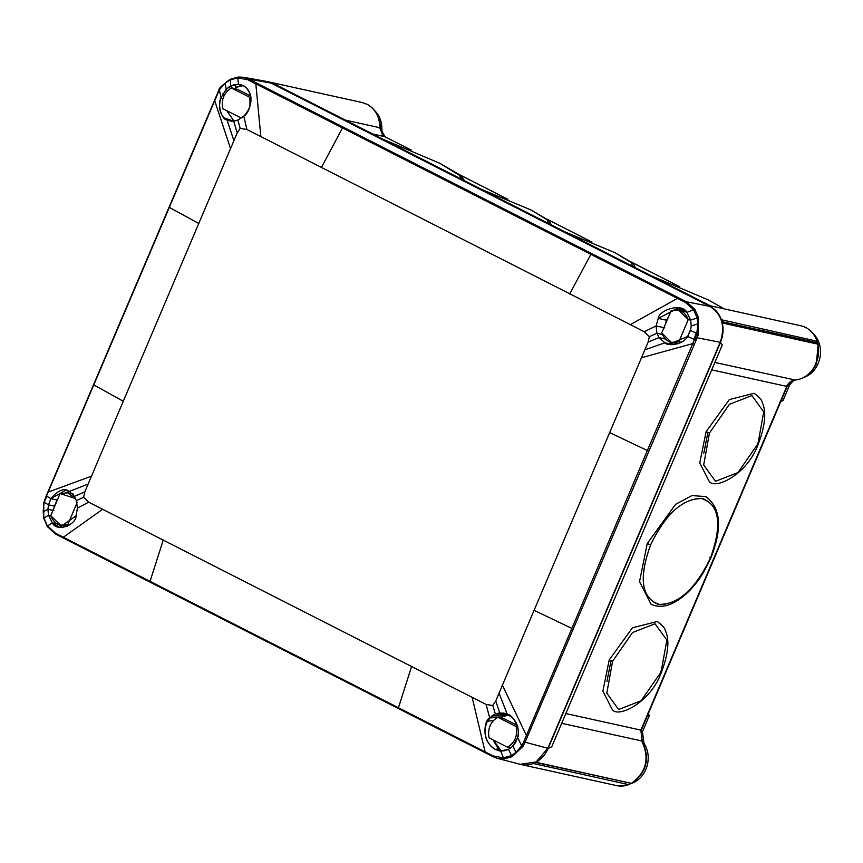 <?xml version="1.0" encoding="UTF-8"?>
<svg xmlns="http://www.w3.org/2000/svg" width="863" height="863" viewBox="0 0 863 863"><rect width="100%" height="100%" fill="white"/><g stroke="black" fill="none" stroke-linecap="round" stroke-linejoin="round"><path stroke-width="1.29" d="M503.733 200.701L711.134 306.236L710.152 306.43A27.584 23.387 102.4 0 1 721.349 319.731L817.38 341.284C814.316 332.989 808.836 327.821 800.929 325.793A27.584 23.387 102.4 0 1 800.94 325.793A27.584 23.387 102.4 0 1 816.916 340.799L817.693 343.69L721.943 322.579M721.695 321.608L817.412 342.719M503.765 200.701L275.912 84.747L271.478 83.182L710.152 306.43M722.029 322.924L817.876 344.164A27.584 23.387 102.4 0 1 815.913 363.701A27.584 23.387 102.4 0 1 794.855 380.076A10.507 8.91 -77.6 0 0 786.786 386.408L711.716 369.849M722.32 323.086A27.584 23.387 102.4 0 1 720.476 342.352L722.277 344.984L631.781 558.188L551.705 746.829L548.145 748.329L720.476 342.352M804.187 377.358A25.081 21.273 -77.6 0 0 819.85 358.188A25.081 21.273 -77.6 0 0 813.68 334.229A25.081 21.273 -77.6 0 1 819.85 358.188A25.081 21.273 -77.6 0 1 804.187 377.358M780.109 401.759L783.129 400.378L789.796 384.671L793.884 380.27M780.616 401.931L783.129 400.378L789.796 384.671L788.221 384.51M535.686 762.191L631.446 783.367L535.33 762.385M533.01 763.453L628.933 784.672L618.933 785.988M532.924 763.647A27.584 23.387 102.4 0 1 521.176 764.553L616.732 785.632A27.584 23.387 102.4 0 0 628.48 784.726L630.378 783.345M383.787 135.955A13.01 11.036 102.4 0 1 381.867 128.792A25.081 21.273 -77.6 0 0 375.027 111.003A25.081 21.273 -77.6 0 1 381.867 128.792A13.01 11.036 -77.6 0 0 383.787 135.955M629.914 783.928A25.081 21.273 -77.6 0 0 631.651 783.399A25.081 21.273 -77.6 0 1 629.914 783.928M648.124 712.687L649.105 716.107L642.45 731.813L644.025 743.453A25.081 21.273 -77.6 0 1 631.889 783.313A25.081 21.273 -77.6 0 0 644.025 743.453L643.313 743.291M647.433 715.707L649.105 716.107L642.45 731.813L640.885 731.263M650.605 544.887C638.76 577.379 641.252 597.196 658.081 604.327C677.563 605.2 695.006 589.785 710.411 558.081C722.255 525.589 719.764 505.772 702.935 498.641C683.453 497.768 666.009 513.183 650.605 544.887C638.383 578.933 641.489 598.846 659.925 604.629C679.052 603.884 695.88 588.361 710.411 558.081C722.633 524.035 719.526 504.121 701.09 498.339C681.964 499.084 665.136 514.607 650.605 544.887L647.239 543.571L639.537 581.662L651.101 604.294C659.041 607.93 667.94 606.613 677.779 600.346C687.509 594.003 696.161 584.553 703.744 572.018L710.821 558.091C722.514 528.318 720.875 507.832 705.912 496.635L691.975 495.567L675.61 504.305L647.239 543.571M709.44 433.075L703.669 464.984L715.503 481.306L737.973 472.546L757.962 443.776L763.723 411.878L751.9 395.556L729.429 404.305L709.44 433.075L703.669 464.963L715.503 481.306L737.984 472.536L757.962 443.776L763.723 411.888L751.9 395.556L729.408 404.326L709.44 433.075L706.074 431.759L699.753 462.978L709.235 481.522C715.438 489.914 747.692 474.272 758.372 443.787C765.308 425.373 766.56 411.511 762.137 402.212C761.986 400.141 759.321 397.174 754.154 393.291L729.321 399.58L706.074 431.759M612.568 661.285L606.808 693.194L618.631 709.505L641.101 700.756L661.09 671.986L666.862 640.087L655.028 623.766L632.557 632.514L612.568 661.285L606.808 693.172L618.631 709.515L641.112 700.745L661.09 671.986L666.851 640.098L655.028 623.755L632.547 632.536L612.568 661.285L609.202 659.968L602.881 691.177L612.363 709.731C618.566 718.124 650.821 702.482 661.511 671.997C668.437 653.571 669.699 639.72 665.276 630.422C665.114 628.35 662.46 625.373 657.293 621.5L632.45 627.789L609.202 659.968M554.693 732.914L554.726 732.126M548.145 748.329A27.584 23.387 102.4 0 1 535.891 762.288M266.689 81.467A27.584 23.387 102.4 0 1 266.71 81.467A27.584 23.387 102.4 0 1 271.478 83.182M383.15 139.321L439.591 163.193L458.415 174.089L462.395 179.655L458.393 174.078L439.591 163.193L383.14 139.321M548.49 223.463L546.959 219.353L530.853 209.892L481.327 189.288L530.853 209.892L546.959 219.353L548.501 223.474M708.329 299.957L724.133 308.846L708.005 299.795L651.554 275.912M614.974 252.708L565.459 232.104L614.974 252.708L631.08 262.169L632.622 266.279L631.09 262.169L615.146 252.773L565.297 232.018M708.005 299.795L651.554 275.923M789.796 384.671L791.598 382.223M642.45 731.813L641.899 734.898M642.288 739.483L644.025 743.453M649.105 716.107L648.577 713M707.854 432.557L703.809 453.204M610.993 660.767L606.937 681.414M485.416 752.806L485.125 751.867L485.416 752.806L497.336 758.35L520.173 764.316L536.182 761.921L547.876 748.264L720.206 342.287C725.459 326.333 722.018 314.359 709.882 306.365L686.419 301.791L694.791 309.267L698.501 317.606L698.394 334.466L697.185 337.8L698.394 334.466L696.797 333.355L697.94 323.819L697.099 317.778L693.507 309.741L685.459 302.481L247.897 79.795L237.778 77.821L229.925 80.022L225.114 83.193L219.321 89.903L46.483 496.074L44.121 502.083L43.15 511.878L44.045 517.929L47.551 526.71L55.761 534.154L485.416 752.806L485.125 751.867L493.01 755.859L503.291 757.876L511.22 755.686L515.966 752.504L521.662 745.783L523.712 741.835L571.878 628.415L534.078 610.324L644.866 349.817L648.135 342.028L649.364 336.635L644.283 331.726L246.894 129.482L240.194 128.393L237.217 132.902L88.112 484.089L84.844 491.878L83.614 497.271L88.695 502.18L486.085 704.424L492.784 705.513L495.75 701.004L534.078 610.324M239.051 627.423L238.76 626.495L239.051 627.423L238.76 626.495L485.125 751.867L472.137 697.347M63.646 538.167L63.355 537.218L63.646 538.167L63.355 537.218L238.76 626.495M47.551 526.71L47.562 525.945L55.448 533.183L63.355 537.218L102.621 509.289M495.243 749.505L500.648 750.993L508.469 749.343L512.978 745.945L517.66 737.585C521.543 729.537 512.007 713.884 507.692 714.424L499.753 712.881L495.351 713.917L489.709 717.908C484.132 720.238 480.928 741.058 495.243 749.505L500.648 750.993L504.37 750.767L508.469 749.343L511.781 747.078L515.535 742.579L517.66 737.585L518.361 733.183C518.48 726.387 516.085 720.885 511.198 716.678L505.038 713.41L499.753 712.881L495.351 713.917L491.932 715.869L487.293 721.285C482.59 733.27 485.243 742.676 495.243 749.505L498.253 748.76L501.694 751.037L498.782 750.734L500.648 750.993L503.906 758.955L512.126 756.668L522.946 746.398L525.028 742.299L696.268 339.893M77.411 508.08L76.095 515.804C76.117 525.006 56.915 532.611 52.319 522.827L48.511 515.254L47.918 509.267L48.522 504.823L44.52 502.514L48.522 504.823L50.906 498.641C58.145 490.098 64.315 487.681 69.407 491.392L74.369 496.398L76.3 500.659L77.411 508.08L76.3 500.659L74.369 496.398L69.407 491.392L66.063 490.065L50.906 498.641L46.483 496.074L50.906 498.641L48.522 504.823L47.918 509.267L48.511 515.254L52.319 522.827L59.676 527.39L76.095 515.804L77.411 508.08L88.695 502.18M44.121 502.083L46.483 496.074M241.845 84.941L238.479 84.272L234.121 84.66L229.105 86.904L226.182 89.321L221.036 97.584C218.404 105.998 219.407 112.762 224.046 117.875L227.055 119.989L233.668 121.122L237.864 120.043L243.798 116.117C249.127 113.733 256.548 93.84 243.582 85.696L238.479 84.272L230.734 85.944L226.182 89.321L221.036 97.584C216.861 105.566 222.643 120.389 226.656 119.795L230.335 121.036L234.477 121.014L237.864 120.043L243.798 116.117C250.011 109.504 252.179 102.158 250.302 94.078L246.408 87.692L241.392 84.801M664.801 327.864L656.096 325.944L658.242 318.404C659.256 309.429 682.784 302.784 686.808 312.428L690.702 320.033L691.231 325.998L690.497 330.421L691.231 325.998L690.702 320.033L686.808 312.428L678.825 307.735L658.242 318.404L656.096 325.944L656.916 333.301L656.096 325.944L644.283 331.726M665.33 338.997L659.052 337.616L656.916 333.301L659.052 337.616L664.866 342.805L659.052 337.616L648.135 342.028M571.878 628.415L694.456 339.591L693.917 339.342L696.29 333.118L690.497 330.421L687.682 336.505C682.967 345.222 667.013 346.246 664.866 342.805L668.933 344.283L687.682 336.505L690.497 330.421L696.797 333.355L698.286 333.323M696.797 333.355L694.456 339.591L696.797 333.355L698.135 333.873L695.761 340.054L687.682 336.505L693.917 339.342M709.882 306.365L271.209 83.118L265.48 81.219M685.459 302.481L686.419 301.791L248.9 79.126L243.431 77.271L238.436 77.023L230.281 79.32L230.734 85.944L232.654 88.274M503.906 758.955L497.336 758.35L493.205 756.786L55.685 534.121L47.379 526.592L43.733 518.264L43.786 502.611L46.246 495.88L219.116 89.569C218.328 88.889 221.985 85.48 230.097 79.342L238.35 77.012L243.431 77.271L265.664 81.251M678.555 297.778L630.357 324.617M256.796 83.139L255.826 83.797L260.842 136.559M695.826 339.871L694.456 339.591M697.897 334.499L696.678 337.67M720.206 342.287L697.185 337.8L695.761 340.065M226.71 110.647L233.992 121.09L226.71 110.647M234.326 88.652L236.591 87.239L243.269 85.534L236.591 87.239L233.495 89.299M249.892 97.39L231.467 88.015C224.067 92.6 221.155 99.472 222.719 108.619L241.144 117.994L242.719 117.077L241.144 117.994L222.719 108.619C221.155 99.472 224.067 92.6 231.467 88.015L237.444 89.331L231.467 88.015L249.892 97.39L249.99 105.987L249.892 97.39L250.971 97.627L249.892 97.39M250.777 96.117L237.444 89.331M669.936 342.18L673.237 344.671M666.538 320.238L665.157 324.768L668.814 316.149L666.538 320.238L658.242 318.404M681.921 308.781L676.624 309.86L681.921 308.781M661.694 332.935C665.146 341.219 670.864 344.132 678.879 341.672L688.253 319.58C684.812 311.295 679.084 308.371 671.08 310.831L661.694 332.935L671.425 342.384L678.879 341.672L681.522 342.255L678.879 341.672L688.253 319.58L678.534 310.119L671.08 310.831L661.694 332.935M690.724 320.119L688.253 319.58L690.724 320.119M690.885 328.792L687.498 336.764M686.452 312.05L678.534 310.119M671.425 342.384L678.005 343.819M57.077 500.001L54.466 506.139L57.821 498.879L57.077 500.001L50.906 498.641L57.077 500.001M65.631 492.579L69.709 491.576L65.631 492.579M62.762 527.66L58.576 524.531L62.762 527.66M54.164 507.498L54.466 506.139L48.522 504.823L54.466 506.139L54.164 507.487M77.26 502.298L67.886 524.391L70 524.855L60.432 525.103L50.701 515.653L60.086 493.56L67.541 492.849L75.502 498.566L60.086 493.56L50.701 515.653C54.153 523.938 59.871 526.851 67.886 524.391L76.926 503.075M60.432 525.103L67.217 526.57M505.416 715.427L500.669 717.865L501.576 717.25L498.609 717.412M498.253 748.76L493.053 739.861L501.295 750.842M495.977 713.679L508.501 714.812L501.576 717.25M507.487 747.207C514.887 742.622 517.8 735.761 516.236 726.614L497.811 717.239C490.421 721.824 487.498 728.685 489.062 737.833L507.487 747.207C514.887 742.622 517.8 735.761 516.236 726.614L497.811 717.239C490.421 721.824 487.498 728.685 489.062 737.833L507.487 747.207L510.723 747.93L507.487 747.207M503.798 718.555L497.811 717.239L503.798 718.555L517.228 725.395M372.719 134.013L384.844 136.688L410.993 149.989M459.073 174.466L507.595 199.159M546.743 219.083L591.727 241.974M630.875 261.899L679.397 286.592M714.866 362.428L795.276 380.033M380.313 128.447L381.867 128.792M783.129 400.378L781.425 400.033M786.344 385.793L786.786 386.408L640.896 730.109L640.454 729.494M565.826 713.55L640.896 730.109L642.061 741.198M709.764 557.358L710.411 558.081L709.764 557.358M757.315 443.064L757.962 443.776L757.315 443.064M660.454 671.274L661.09 671.986L660.454 671.274M631.446 783.367C646.484 772.126 649.893 757.984 641.673 740.95L561.684 723.302M367.26 104.369C375.416 109.105 379.634 116.893 379.925 127.735L385.017 136.742C383.183 136.872 381.608 133.927 380.313 127.918C380.065 117.163 375.783 109.342 367.444 104.434L362.266 102.546L367.606 104.552M345.448 120.13L379.925 127.735L379.181 128.188M411.295 150.119L385.168 136.85M815.913 363.701L815.406 363.021M818.2 344.132L816.333 363.711C811.759 373.452 804.672 378.911 795.06 380.087C793.55 379.181 790.94 381.295 787.207 386.419L641.317 730.12L642.05 741.177C650.303 758.178 646.872 772.256 631.748 783.388M724.284 308.889L708.178 299.86L651.403 275.836M615.297 252.87L633.248 263.808L635.535 267.767M493.269 756.808L493.01 755.859L493.269 756.808M55.761 534.154L55.448 533.183L55.761 534.154M497.336 717.487L489.709 717.908L486.085 704.424M398.436 707.757L411.651 666.322M150.054 581.349L163.28 539.925M47.562 525.945L52.319 522.827L58.22 524.132M76.3 500.659L83.614 497.271M44.045 517.929L48.511 515.254L50.734 515.75M74.369 496.398L84.844 491.878M43.15 511.878L47.918 509.267L53.808 510.562M44.089 502.73L46.818 496.268M69.407 491.392L88.112 484.089M48.177 492.083L91.489 476.16M93.592 384.822L123.452 401.349M169.083 207.26L198.9 223.582M214.531 100.194L230.529 148.598M231.845 121.187L227.055 119.989L233.884 140.658M219.321 89.903L221.036 97.584L222.783 99.331M233.668 121.122L237.217 132.902M225.114 83.193L226.182 89.321L227.465 90.939M237.864 120.043L240.194 128.393M243.798 116.117L246.894 129.482M237.778 77.81L238.436 77.023L237.778 77.81L238.479 84.272L240.853 85.771M342.525 127.918L321.327 167.584M590.907 254.315L569.699 293.992M694.791 309.267L686.808 312.428M662.288 334.488L656.916 333.301L649.364 336.635M698.501 317.606L690.702 320.033M697.94 323.819L691.231 325.998M673.194 344.639L664.866 342.805L644.866 349.817M694.057 344.057L692.773 343.582L641.489 357.746M648.62 451.122L609.526 432.557M527.714 735.945L526.419 735.47L502.449 685.308M507.217 714.197L499.094 693.248M522.946 746.398L521.673 745.772L517.66 737.585M506.98 714.089L499.753 712.881L495.75 701.004M515.966 752.504L512.978 745.945M507.865 714.888L495.351 713.917L492.784 705.513M512.126 756.668L508.469 749.343M247.897 79.795L248.9 79.126L271.209 83.118M547.876 748.264L523.712 741.835M503.161 208.522L502.201 209.18M230.281 79.32L229.914 80.022M232.05 121.187L226.656 119.795M233.344 121.154L224.38 118.177M233.549 121.133L224.046 117.875M224.164 95.61L222.697 93.959M230.443 88.587L229.105 86.904M236.591 87.239L234.121 84.66M493.517 720.476L487.293 721.285M504.197 715.869L491.932 715.869M505.599 713.582L503.485 713.054M505.427 713.528L503.992 713.151M710.249 305.793L800.94 325.793M266.71 81.467L362.266 102.546M464.521 180.734L462.147 176.969L439.763 163.258L382.989 139.245M551.403 224.952L549.116 220.993L531.025 209.957L481.176 189.202M458.954 174.38L507.897 199.288M546.624 218.997L592.029 242.104M630.756 261.813L679.699 286.721M67.541 492.849L73.517 494.165"/></g></svg>
